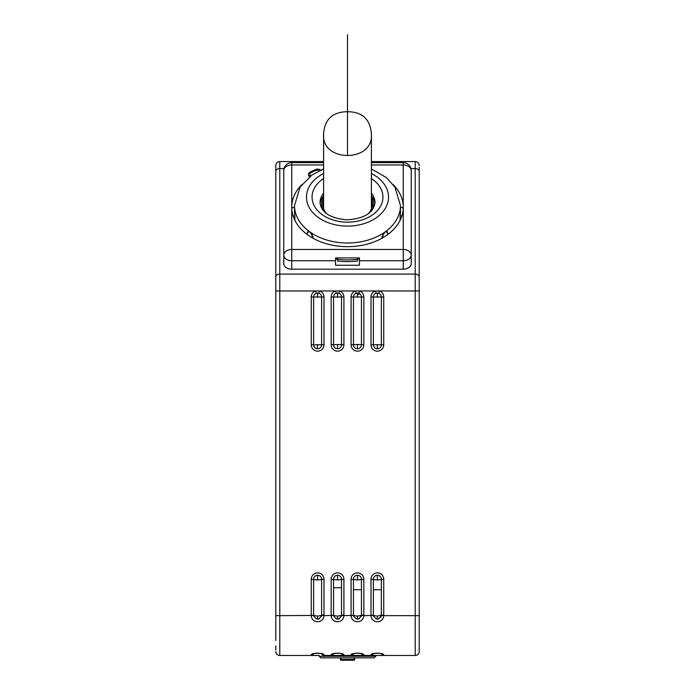 <?xml version="1.0" encoding="UTF-8"?>
<svg xmlns="http://www.w3.org/2000/svg" width="695" height="695" viewBox="0 0 695 695"><rect width="100%" height="100%" fill="white"/><g stroke="black" fill="none" stroke-linecap="round" stroke-linejoin="round"><path stroke-width="1.04" d="M371.399 134.187C373.771 162.578 321.22 162.578 323.601 134.187C324.461 119.792 332.062 112.303 346.423 111.713C361.999 111.469 370.322 118.958 371.399 134.187L371.399 208.7M323.601 134.187L323.601 208.7M357.456 257.932L357.456 260.929M393.179 184.618A55.765 39.433 180 0 1 403.265 207.232A55.765 39.433 180 0 1 347.5 246.664A55.765 39.433 180 0 1 291.735 207.232L291.735 260.747L335.555 260.747L335.555 257.932L359.445 257.932L359.445 260.747L403.265 260.747A7.966 5.63 0 0 0 411.232 255.108L411.232 170.623A7.966 7.966 0 0 0 403.265 162.656L371.399 162.656M301.821 184.618A55.765 39.433 0 0 0 291.735 207.232L291.735 164.984A7.966 5.63 180 0 0 283.769 170.623L283.769 263.561A7.966 5.63 180 0 0 291.735 269.191L403.265 269.191A7.966 5.63 180 0 0 411.232 263.561L411.232 255.108A7.966 5.63 0 0 0 403.265 249.479L403.265 269.191M294.524 207.518L292.056 207.518A55.765 39.433 0 0 0 291.831 209.482M403.169 209.482A55.765 39.433 0 0 0 402.944 207.518L400.476 207.518M337.544 260.929L337.544 257.932M357.456 259.305A58.554 41.405 180 0 1 337.544 259.305M357.456 260.99A58.554 41.405 180 0 1 347.752 261.598A58.554 41.405 180 0 1 337.544 260.99M347.735 261.598A52.976 37.46 180 0 1 347.726 261.598A52.976 37.46 180 0 1 347.265 261.598M309.11 231.522L307.329 232.782L307.815 231.548L310.04 232.034A52.976 37.46 0 0 0 384.961 232.034L382.033 236.76L382.033 238.194M357.456 259.235A52.976 37.46 0 0 0 359.445 258.931M293.125 215.963L294.862 215.963A52.976 37.46 180 0 1 294.524 211.74L294.524 205.546A52.976 37.46 0 0 0 310.04 232.034L312.967 236.76L312.967 238.194M335.555 258.931A52.976 37.46 0 0 0 337.544 259.235M312.133 234.302L312.081 237.69M371.399 168.911L386.481 177.633L394.916 187.103L400.476 205.546A52.976 37.46 0 0 1 384.961 232.034L387.185 231.548L387.671 234.58M382.919 237.69L382.867 234.302M400.476 205.546L400.476 211.74A52.976 37.46 180 0 1 400.138 215.963L400.138 219.907A52.976 37.46 180 0 1 400.051 220.428M400.138 215.963L401.875 215.963M291.735 269.191L291.735 260.747A7.966 5.63 0 0 1 283.769 255.108A7.966 5.63 180 0 1 291.735 249.479L403.265 249.479L403.265 164.984A7.966 5.63 0 0 1 411.232 170.623M419.198 167.148L419.198 651.484A3.979 3.979 0 0 1 415.21 655.472A3.979 3.979 0 0 0 419.198 651.484A3.979 3.979 0 0 1 415.21 655.472L371 655.472A2.389 2.389 0 0 0 373.267 653.839A2.389 2.389 0 0 1 371 655.472L371 654.881C371.043 652.648 383.692 652.64 383.744 654.881A2.389 2.354 180 0 1 381.876 653.995M419.198 640.486L419.198 624.049M419.198 174.94L419.198 271.441M371.399 161.57L415.21 161.57A3.979 3.979 0 0 1 419.198 165.549A3.979 3.979 0 0 0 415.21 161.57L415.21 274.065L279.79 274.065L279.79 168.572L284.038 168.572M275.802 640.486L275.802 165.549A3.979 3.979 0 0 1 279.79 161.57L323.601 161.57M275.802 165.549L275.802 171.813M275.802 249.192L275.802 271.441M275.802 649.895L275.802 645.907M275.802 167.148L275.802 245.213M275.802 615.64L279.79 615.64L279.79 655.472A3.979 3.979 0 0 1 275.802 651.484A3.979 3.979 0 0 0 279.79 655.472L311.256 655.472A2.389 2.389 0 0 0 313.523 653.839A2.389 2.389 0 0 1 311.256 655.472L311.256 654.881C311.308 652.64 323.957 652.648 324 654.881A2.389 2.354 180 0 1 322.132 653.995M316.347 293.221L318.909 293.221A3.979 3.979 0 0 1 321.611 296.991L321.611 344.79A3.979 3.979 0 0 1 317.624 348.777A3.979 3.979 0 0 1 313.645 344.79L313.645 296.991A3.979 3.979 0 0 1 316.347 293.221L315.573 290.962L319.683 290.962A6.377 6.377 0 0 1 324 296.991L324 344.79A6.377 6.377 0 0 1 317.624 351.166A6.377 6.377 0 0 1 311.256 344.79L311.256 296.991A6.377 6.377 0 0 1 315.573 290.962L279.79 290.962L279.79 274.065A3.979 2.815 0 0 0 275.802 276.879M336.163 293.255L338.821 293.221A3.979 3.979 0 0 1 341.523 296.991L341.523 344.79A3.979 3.979 0 0 1 337.544 348.777A3.979 3.979 0 0 1 333.557 344.79L333.557 296.991A3.979 3.979 0 0 1 336.258 293.221L335.485 290.962L339.594 290.962A6.377 6.377 0 0 1 343.912 296.991L343.912 344.79A6.377 6.377 0 0 1 337.544 351.166A6.377 6.377 0 0 1 331.168 344.79L331.168 296.991A6.377 6.377 0 0 1 335.485 290.962L319.683 290.962L318.909 293.221L318.023 293.029M356.083 293.255L358.742 293.221A3.979 3.979 0 0 1 361.443 296.991L361.443 344.79A3.979 3.979 0 0 1 357.456 348.777A3.979 3.979 0 0 1 353.477 344.79L353.477 296.991A3.979 3.979 0 0 1 356.179 293.221L355.406 290.962L359.515 290.962A6.377 6.377 0 0 1 363.833 296.991L363.833 344.79A6.377 6.377 0 0 1 357.456 351.166A6.377 6.377 0 0 1 351.088 344.79L351.088 296.991A6.377 6.377 0 0 1 355.406 290.962L339.594 290.962L338.986 293.281M375.995 293.255L378.653 293.221A3.979 3.979 0 0 1 381.355 296.991L381.355 344.79A3.979 3.979 0 0 1 377.376 348.777A3.979 3.979 0 0 1 373.389 344.79L373.389 296.991A3.979 3.979 0 0 1 376.091 293.221L375.317 290.962L379.427 290.962A6.377 6.377 0 0 1 383.744 296.991L383.744 344.79A6.377 6.377 0 0 1 377.376 351.166A6.377 6.377 0 0 1 371 344.79L371 296.991A6.377 6.377 0 0 1 375.317 290.962L359.515 290.962L358.907 293.281M381.346 615.44L381.346 615.44C378.697 620.166 376.047 620.166 373.406 615.44A3.979 3.979 0 0 1 373.389 615.11L373.389 579.256A3.979 3.979 0 0 1 377.376 575.278A3.979 3.979 0 0 1 381.355 579.256L381.355 615.11A3.979 3.979 0 0 1 381.346 615.44L383.727 615.64C383.258 623.754 371.486 623.754 371.026 615.64A6.377 6.377 0 0 1 371 615.11L371 579.256A6.377 6.377 0 0 1 377.376 572.889A6.377 6.377 0 0 1 383.744 579.256L383.744 615.11A6.377 6.377 0 0 1 383.727 615.64L415.21 615.64L415.21 655.472M351.088 615.11L357.456 616.1L361.426 615.44C358.785 620.166 356.135 620.166 353.486 615.44A3.979 3.979 0 0 1 353.477 615.11L353.477 579.256A3.979 3.979 0 0 1 357.456 575.278A3.979 3.979 0 0 1 361.443 579.256L361.443 615.11A3.979 3.979 0 0 1 361.426 615.44L363.806 615.64C363.346 623.754 351.574 623.754 351.105 615.64A6.377 6.377 0 0 1 351.088 615.11L351.088 579.256A6.377 6.377 0 0 1 357.456 572.889A6.377 6.377 0 0 1 363.833 579.256L363.833 615.11A6.377 6.377 0 0 1 363.806 615.64L373.406 615.44M331.168 615.11L337.544 616.1L341.514 615.44C338.865 620.166 336.224 620.166 333.574 615.44A3.979 3.979 0 0 1 333.557 615.11L333.557 579.256A3.979 3.979 0 0 1 337.544 575.278A3.979 3.979 0 0 1 341.523 579.256L341.523 615.11A3.979 3.979 0 0 1 341.514 615.44L343.895 615.64C343.426 623.754 331.654 623.754 331.194 615.64A6.377 6.377 0 0 1 331.168 615.11L331.168 579.256A6.377 6.377 0 0 1 337.544 572.889A6.377 6.377 0 0 1 343.912 579.256L343.912 615.11A6.377 6.377 0 0 1 343.895 615.64L353.486 615.44M311.256 615.11L317.624 616.1L321.594 615.44C318.953 620.166 316.303 620.166 313.662 615.44A3.979 3.979 0 0 1 313.645 615.11L313.645 579.256A3.979 3.979 0 0 1 317.624 575.278A3.979 3.979 0 0 1 321.611 579.256L321.611 615.11A3.979 3.979 0 0 1 321.594 615.44L323.974 615.64C323.514 623.754 311.742 623.754 311.273 615.64A6.377 6.377 0 0 1 311.256 615.11L311.256 579.256A6.377 6.377 0 0 1 317.624 572.889A6.377 6.377 0 0 1 324 579.256L324 615.11A6.377 6.377 0 0 1 323.974 615.64L333.574 615.44M324 654.881L324 655.472L331.168 655.472A2.389 2.389 0 0 0 333.435 653.839A2.389 2.389 0 0 1 331.168 655.472L331.168 654.881C331.211 652.648 343.86 652.64 343.912 654.881A2.389 2.354 180 0 1 342.044 653.995M343.912 654.881L343.912 655.472L351.088 655.472A2.389 2.389 0 0 0 353.355 653.839A2.389 2.389 0 0 1 351.088 655.472L351.088 654.881C351.131 652.648 363.78 652.64 363.833 654.881A2.389 2.354 180 0 1 361.956 653.995M363.833 654.881L363.833 655.472L376.177 655.472M318.823 655.472L311.256 655.472M343.912 655.472L331.168 655.472L343.912 655.472A2.389 2.389 0 0 1 341.645 653.839M363.833 655.472L351.088 655.472L363.833 655.472A2.389 2.389 0 0 1 361.565 653.839M311.256 654.881A2.389 2.354 -0 0 0 313.124 653.995M324 655.472A2.389 2.389 0 0 1 321.733 653.839M331.168 654.881A2.389 2.354 -0 0 0 333.044 653.995M351.088 654.881A2.389 2.354 -0 0 0 352.956 653.995M371 654.881A2.389 2.354 -0 0 0 372.868 653.995M383.744 654.881L383.744 655.472A2.389 2.389 0 0 1 381.477 653.839M333.557 587.761L341.523 587.761M368.315 213.695A24.699 17.462 0 0 0 372.199 204.304A24.699 17.462 0 0 0 371.399 199.899M323.045 210.316A25.889 18.305 180 0 1 323.601 197.258M371.399 197.258A25.889 18.305 180 0 1 371.955 210.316M323.601 199.899A24.699 17.462 0 0 0 322.801 204.304A24.699 17.462 0 0 0 326.685 213.695M320.091 203.965A27.487 19.434 180 0 1 323.601 195.834M371.399 195.834A27.487 19.434 180 0 1 374.909 203.965M294.862 215.963L294.862 219.907A52.976 37.46 180 0 0 294.949 220.428M307.329 232.782L307.329 234.58M309.701 176.678L309.084 176.026A3.979 2.815 180 0 1 308.406 174.454A3.979 2.815 180 0 1 309.987 172.212A62.133 43.933 0 0 1 315.626 169.519A3.979 2.815 180 0 1 320.708 170.11M323.601 164.984L291.735 164.984L291.735 162.656A7.966 7.966 0 0 0 283.769 170.623M371.399 164.984L403.265 164.984L403.265 162.656M335.555 260.747L335.555 265.255L359.445 265.255L359.445 260.747M319.222 655.472L319.222 656.271L375.778 656.271L375.778 655.472M375.778 656.271L374.188 657.861L320.812 657.861L319.222 656.271M354.685 657.861L354.58 659.451A0.799 0.686 90 0 1 353.885 660.25A0.799 0.799 0 0 0 354.685 659.451L353.885 659.451L353.885 660.25L341.115 660.25A0.799 0.686 90 0 1 340.42 659.451L341.115 659.451L341.115 657.861M340.315 657.861L340.315 659.451A0.799 0.799 0 0 0 341.115 660.25L341.115 659.451L353.885 659.451L353.885 657.861M317.789 619.089L317.198 619.063M316.738 618.984L316.234 618.837M313.836 616.317L313.714 615.857M319.743 618.481L319.309 618.715M318.336 619.028L318.927 618.871M324 579.256L317.624 579.96L311.256 579.256M337.596 619.089L337.118 619.063M336.649 618.984L336.154 618.837M333.748 616.317L333.626 615.831M339.655 618.481L339.221 618.715M341.245 577.788L341.019 577.31M343.912 579.256L337.544 579.96L331.168 579.256M335.85 575.651L336.45 575.425M357.621 619.089L357.03 619.063M356.561 618.984L356.066 618.837M353.659 616.317L353.538 615.831M359.576 618.481L359.133 618.715M358.177 619.028L358.759 618.871M363.833 579.256L357.456 579.96L351.088 579.256M355.762 575.651L356.37 575.425M377.802 619.063L376.951 619.063M376.482 618.984L375.978 618.837M373.58 616.317L373.458 615.831M371 615.11L377.376 616.1L381.355 615.11L381.32 615.666M380.895 616.96L380.599 617.447M378.758 618.845L378.28 618.984M383.744 579.256L377.376 579.96L371 579.256M375.561 575.712L374.805 576.216M377.376 575.278L377.376 579.96M316.277 293.247L317.841 293.012M321.359 295.601L321.55 296.287M313.706 296.305L313.879 295.636M316.981 348.725L316.477 348.603M313.897 346.18L313.706 345.502M321.542 345.502L321.359 346.188M321.073 346.788L320.76 347.248M311.256 344.79L324 344.79M324 296.991L311.256 296.991M341.28 295.61L341.462 296.287M333.626 296.287L333.809 295.61M336.78 293.082L337.527 293.012M331.168 344.79L337.553 344.494L337.553 348.777L336.788 348.699M333.791 346.145L333.617 345.476M341.462 345.485L341.288 346.145M337.553 344.494L343.912 344.79M343.912 296.991L331.168 296.991M361.192 295.61L361.374 296.287M353.538 296.287L353.72 295.61M356.691 293.082L357.239 293.012M351.088 344.79L357.465 344.494L357.465 348.777L356.613 348.682M353.712 346.145L353.538 345.476M361.383 345.485L361.2 346.145M360.948 346.701L360.653 347.17M357.465 344.494L363.833 344.79M363.833 296.991L351.088 296.991M377.35 293.012L378.723 293.247M381.112 295.627L381.294 296.296M373.45 296.287L373.641 295.61M377.594 348.768L377.15 348.768M377.263 348.768L376.699 348.716M373.641 346.171L373.45 345.493M381.346 345.05L381.112 346.162M371 344.79L383.744 344.79M383.744 296.991L371 296.991M319.448 170.692A3.979 2.815 0 0 0 315.209 170.683A60.943 43.09 180 0 0 311.508 172.456A3.979 2.815 0 0 0 309.874 174.732A3.979 2.815 0 0 0 310.404 176.139M347.5 34.75L347.5 155.28M387.671 232.782L385.89 231.522M410.962 168.572L415.21 168.572A3.979 2.815 180 0 1 419.198 171.387M419.198 276.879A3.979 2.815 180 0 0 415.21 274.065L415.21 615.64L419.198 615.64M419.198 290.962L379.427 290.962L378.653 293.221L377.767 293.029M419.198 165.549A3.979 3.979 0 0 0 415.21 161.57M275.802 171.387A3.979 2.815 0 0 1 279.79 168.572L279.79 161.57M313.654 615.44L279.79 615.64L279.79 290.962L275.802 290.962M371.399 193.132A27.487 19.434 180 0 1 374.987 202.723C373.554 212.896 364.267 218.595 347.126 219.828C330.377 218.369 321.342 212.67 320.013 202.723A27.487 19.434 180 0 1 323.601 193.132M371.399 178.58A35.454 25.063 180 0 1 382.954 197.093A35.454 25.063 180 0 1 347.5 222.157A35.454 25.063 180 0 1 312.046 197.093A35.454 25.063 180 0 1 323.601 178.58M323.601 173.515A41.022 29.008 0 0 0 306.478 197.093A41.022 29.008 0 0 0 347.5 226.101A41.022 29.008 0 0 0 388.522 197.093A41.022 29.008 0 0 0 371.399 173.515M315.626 169.519L315.626 170.527M309.987 172.212L309.987 174.089M324 615.11L321.611 615.11L321.333 616.569M317.624 579.96L317.624 575.278M317.624 619.089L317.624 616.1M343.912 615.11L341.523 615.11L341.245 616.569M337.544 575.278L337.544 579.96M337.544 616.1L337.544 619.089M363.833 615.11L361.443 615.11L361.157 616.569M357.456 575.278L357.456 579.96M357.456 616.1L357.456 619.089M383.744 615.11L381.355 615.11M377.376 616.1L377.376 619.089M317.259 348.76L317.624 344.494M317.624 297.286L317.624 293.012M337.544 293.012L337.544 297.286M357.273 293.012L357.456 297.286M377.376 344.494L377.298 348.768M377.376 293.012L377.376 297.286M357.456 294.776L359.489 293.759M357.456 293.221L359.81 293.777M313.306 653.682L312.941 654.091C313.819 652.848 323.01 653.326 322.315 654.091L321.941 653.682M333.226 653.682L332.853 654.091C333.626 653.231 340.984 652.805 342.227 654.091L341.862 653.682M353.138 653.682L352.765 654.091C353.546 653.231 360.896 652.805 362.147 654.091L361.774 653.682M373.059 653.682L372.685 654.091C373.458 653.231 380.817 652.805 382.059 654.091L381.694 653.682M323.601 162.656L291.735 162.656M294.524 205.546L300.092 187.085L311.803 175.131L323.601 168.911M321.594 578.892L321.507 578.353M334.208 577.085L333.956 577.528M333.713 578.17L333.583 578.813M341.506 578.892L341.419 578.353M337.935 619.071L338.847 618.871M354.12 577.085L353.868 577.528M353.625 578.17L353.503 578.813M361.426 578.892L361.339 578.353M361.157 577.788L360.896 577.258M374.032 577.093L373.78 577.536M373.536 578.179L373.415 578.813M381.32 615.631L381.121 616.448M313.645 344.79L313.671 345.267M321.611 296.991L321.577 296.496M321.585 345.25L321.611 344.79M338.821 293.221L337.935 293.029M333.626 345.502L333.565 345.059M341.497 345.25L341.523 344.79M333.591 296.522L333.557 296.991M341.523 296.991L341.497 296.496M358.742 293.221L357.847 293.029M353.538 345.502L353.486 345.059M361.417 345.25L361.443 344.79M353.503 296.522L353.477 296.991M361.443 296.991L361.409 296.496M373.415 345.259L373.389 344.79M373.415 296.522L373.389 296.991M381.355 296.991L381.329 296.522M381.26 296.122L380.817 294.984M353.477 589.751L361.443 589.751M373.389 589.751L381.355 589.751M309.874 176.539L309.874 174.732"/></g></svg>

